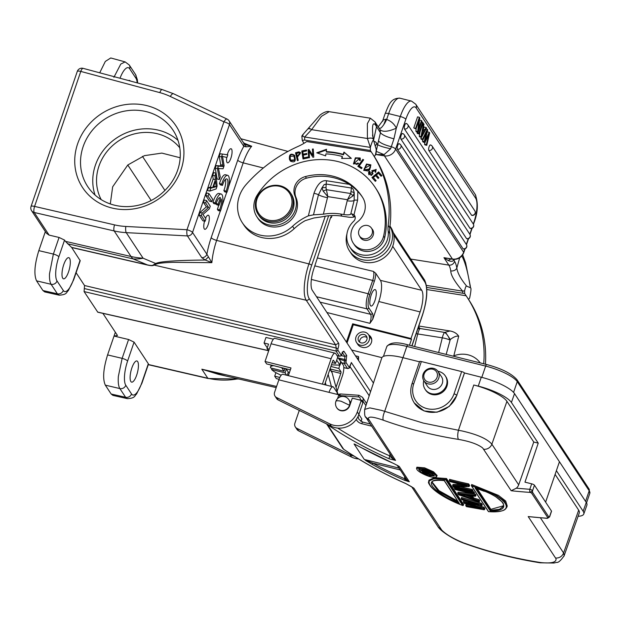 <?xml version="1.0" encoding="UTF-8"?>
<svg xmlns="http://www.w3.org/2000/svg" width="621" height="621" viewBox="0 0 621 621"><rect width="100%" height="100%" fill="white"/><g stroke="black" fill="none" stroke-linecap="round" stroke-linejoin="round"><path stroke-width="0.93" d="M356.617 342.613A7.149 6.552 146.6 0 1 356.959 335.13A7.149 6.552 146.6 0 1 364.24 332.025A7.149 6.552 146.6 0 1 368.548 334.742A7.149 6.552 146.6 0 1 368.206 342.218A7.149 6.552 146.6 0 1 360.933 345.33A7.149 6.552 146.6 0 1 356.617 342.613L357.843 344.476A7.149 6.552 -33.4 0 0 361.686 347.108A7.149 6.552 -33.4 0 0 362.563 347.387A7.149 6.552 -33.4 0 0 370.232 344.639A7.149 6.552 -33.4 0 0 370.768 336.916A7.149 6.552 -33.4 0 0 368.719 334.991M371.102 338.616A7.149 6.552 146.6 0 1 371.622 338.95M347.046 343.017L353.295 324.752L411.513 339.283L411.009 338.515L420.114 311.928A17.349 5.294 104 0 0 421.729 290.286L392.713 246.273M409.472 345.253L411.513 339.283M346.417 342.07L352.674 323.805L353.295 324.752M381.907 357.649L351.665 350.027M350.865 363.735L349.274 367.438L345.944 362.392L346.704 355.476L344.042 351.432C343.452 350.842 342.761 351.595 341.977 353.683L341.899 353.9M328.625 215.766L311.672 265.276A26.695 8.143 -76 0 0 309.18 298.577A2.422 2.22 146.6 0 1 306.223 300.238L335.619 344.826L84.534 285.528L84.309 288.548L336.279 348.063L335.619 344.826L338.577 343.165C339.043 343.925 338.825 345.827 337.925 348.87L336.279 348.063L336.054 351.082L84.083 291.575L97.792 312.208M341.977 353.683L341.154 355.127L337.832 350.081L337.925 348.87M373.431 383.048L312.27 290.271A17.349 5.294 104 0 1 313.884 268.629L330.83 216.9L331.335 217.668L332.064 215.541M341.674 354.568L341.705 354.7C341.876 355.422 341.162 355.942 339.555 356.268L339.384 356.128A1.452 1.335 -33.4 0 0 341.154 355.127M346.704 355.476L344.927 356.462L344.678 359.481L346.332 360.289M345.944 362.392A1.452 1.335 146.6 0 1 344.174 363.394L344.678 359.481L338.166 357.975M269.266 349.103L267.022 348.544L268.536 344.112L264.057 342.994L265.951 337.467L273.403 339.182M335.13 353.178A8.725 2.663 -76 0 0 331.102 358.736L271.09 343.762A8.725 2.663 104 0 1 274.505 338.266L335.13 353.178A8.725 2.663 -76 0 1 335.751 353.667L337.824 356.819L335.55 363.464L333.469 360.312A1.452 0.442 104 0 0 333.368 360.234A1.452 0.442 104 0 0 332.701 361.158L324.636 384.702M328.152 374.432L331.373 386.378M326.033 385.051L325.365 382.567M271.09 343.762L265.027 361.484L266.619 363.906L290.364 369.837M337.102 391.284L342.381 375.852A8.725 2.663 -76 0 0 343.196 364.969L337.677 357.238M275.918 372.654L274.707 376.179L276.306 378.6L279.046 379.284M337.909 394.273L332.088 372.693A7.273 6.668 -33.4 0 0 331.28 370.908L330.015 368.99M264.057 342.994L267.255 347.845M267.022 348.544L268.621 350.974M281.189 375.224A17.202 4.425 18.9 0 1 271.587 369.503L285.086 372.872L286.63 375.216M272.014 368.261L271.587 369.503M284.892 368.719L284.022 371.257L270.523 367.888A17.202 4.425 18.9 0 1 270.515 367.05A17.202 4.425 18.9 0 1 273.729 365.684M331.435 364.853L339.982 365.156L336.683 360.157M330.877 366.475L338.849 368.463L340.618 361.694M336.031 387.318L340.789 373.431A1.452 0.442 104 0 0 340.921 371.614L338.849 368.463M341.123 361.818L339.982 365.156M331.102 358.736L322.4 384.143M336.9 394.327L337.382 392.93L333.656 387.287A8.725 2.663 -76 0 0 333.035 386.798L282.881 374.277A8.725 2.663 104 0 0 278.852 379.835L274.575 392.325A4.844 4.448 146.6 0 0 275.002 396.113A4.844 4.448 146.6 0 0 276.64 397.549L278.231 399.971L331.327 426.278A19.383 17.776 -33.4 0 0 334.921 427.597A19.383 17.776 -33.4 0 0 358.899 414.339L362.843 402.819L361.251 400.398L357.308 411.917A19.383 17.776 146.6 0 1 333.322 425.175A19.383 17.776 146.6 0 1 329.735 423.856L276.64 397.549M288.369 375.651L291.001 367.966L265.027 361.484M337.537 398.666L338.856 394.809L329.006 392.356A8.725 2.663 -76 0 1 333.035 386.798M275.002 396.113L276.601 398.535A4.844 4.448 -33.4 0 0 278.231 399.971M361.251 400.398L352.293 398.162L349.763 405.567A7.273 6.668 -33.4 0 1 349.716 405.699A7.273 6.668 -33.4 0 1 343.762 410.753A7.273 6.668 -33.4 0 1 336.924 408.02L336.714 407.702A7.273 6.668 146.6 0 0 348.536 407.26A7.273 6.668 146.6 0 0 349.499 405.373A7.273 1.871 -161.1 0 0 349.328 405.148L341.185 401.275A7.273 1.871 -161.1 0 0 340.572 401.135L340.021 401.019A7.273 1.871 -161.1 0 0 335.907 401.345A7.273 7.273 0 0 0 336.714 407.702M390.035 453.959A9.695 8.888 -33.4 0 0 389.895 455.961A2.422 0.831 113.8 0 0 389.305 458.857L395.569 460.386C392.72 458.888 390.826 457.413 389.895 455.961A439.831 403.308 146.6 0 1 337.645 428.063M360.995 421.061L361.849 418.95L360.941 421.457M360.879 421.294L360.948 420.65M437.727 526.251C439.691 530.505 452.895 539.37 464.873 543.6L462.87 542.607C453.19 538.617 446.157 534.448 441.779 530.124L413.881 488.153L405.482 483.394L411.801 486.841M539.525 562.37A442.253 405.536 146.6 0 1 503.647 555.065A442.253 405.536 146.6 0 1 464.306 543.142M564.202 555.71L563.596 552.977C562.129 556.393 559.544 558.093 555.842 558.069L556.059 559.405C555.818 562.416 551.013 563.503 541.636 562.665L539.525 562.385L540.014 562.805M531.436 492.864A0.97 0.893 146.6 0 0 532.469 492.174L532.585 490.66L530 492.383L531.436 492.864L547.932 517.883L547.023 518.209A2.422 0.613 93.7 0 0 547.217 518.349A2.422 0.613 93.7 0 0 547.272 518.341M518.682 484.854L491.863 444.178C487.066 438.721 476.897 434.265 461.356 430.811L458.414 430.337C457.483 434.56 457.498 437.58 458.445 439.404L459.804 439.629C470.439 441.601 478.061 444.38 482.672 447.966L511.176 490.737L516.292 488.215A7.273 6.668 -33.4 0 0 518.682 484.854L533.757 442.028L538.236 443.146L511.417 402.462A28.993 7.452 18.9 0 0 478.255 386.122L473.776 385.004A28.993 7.452 -161.1 0 1 506.938 401.345L491.863 444.178A7.273 6.668 146.6 0 1 483.821 449.255M366.025 417.545L392.736 458.057A7.273 6.668 -33.4 0 0 395.569 460.386L368.315 418.686C368.261 416.373 372.6 416.652 381.325 419.509L383.297 420.192A442.253 405.536 -33.4 0 0 422.567 432.084A442.253 405.536 -33.4 0 0 458.282 439.365M436.687 476.625L437.099 475.507L433.567 471.828L424.562 467.83L416.893 467.202L416.505 468.444M446.53 478.527L434.327 477.673L429.018 480.134L428.684 481.112L434.203 478.628L446.196 479.497L463.274 505.409L463.608 504.438L446.53 478.527L445.831 479.94C416.093 473.792 428.599 492.523 462.668 505.486L445.831 479.94M506.891 507.054L507.241 506.037L505.688 501.046L498.422 495.379L471.696 484.512L471.37 485.482L496.986 495.775L504.64 501.294L506.845 507.171C505.284 509.197 505.463 512.17 488.502 511.665M483.301 508.63L484.031 509.732L466.518 506.643L466.037 505.913L481.228 508.669L464.384 503.398L463.646 502.288L478.605 504.679L461.985 499.773L461.512 499.043L480.701 504.679L481.43 505.789L465.75 503.289L483.301 508.63L483.705 508.25L484.574 509.569L484.908 508.591L484.046 507.272L476.649 505.121M477.402 507.543A459.105 387.76 133.7 0 1 465.734 505.362L466.037 505.913L466.068 504.384L469.352 505.036M474.871 503.654A471.424 384.189 130.9 0 1 463.344 501.737L463.646 502.288L463.677 500.759L467.124 501.372M461.512 499.043L461.512 497.468L481.438 503.32L482.307 504.632L481.966 505.618L481.096 504.299L481.438 503.32M475.352 494.099L475.018 495.077L475.67 496.07L476.004 495.084L475.352 494.099L458.034 492.197L457.7 493.183L457.995 493.711L474.677 495.535L475.143 496.249L470.679 495.83L472.969 499.3L478.302 501.038L478.768 501.752L458.57 494.502M479.047 499.695L478.713 500.681L479.365 501.659L479.699 500.681L479.047 499.695L473.722 497.964L472.441 496.024M473.117 493.175L473.598 493.905L474.149 493.765L473.598 493.905A443.704 406.864 -33.4 0 1 455.24 489.534L454.44 488.23A443.324 406.514 146.6 0 0 473.505 492.763L474.149 493.765L474.491 492.779L473.839 491.785L473.117 493.175A443.704 406.864 146.6 0 1 454.758 488.805L454.696 487.501M472.597 491.522A442.253 405.536 -33.4 0 0 473.839 491.785M456.272 486.794A443.316 406.514 146.6 0 0 471.983 490.458L472.628 491.452L472.969 490.474L472.317 489.48L471.595 490.869A443.704 406.864 146.6 0 1 454.153 486.74L468.909 486.585M461.193 484.403L452.934 484.458L452.872 485.948L467.023 485.707L466.084 485.226M468.622 483.883L469.6 485.366L469.266 486.352L468.288 484.869L459.687 482.928A443.324 406.514 -33.4 0 1 449.231 480.328L449.55 480.902L449.565 479.35A442.253 405.536 -33.4 0 0 468.622 483.883L467.9 485.265L468.754 486.553L455.34 486.553M460.487 486.779A442.253 405.536 -33.4 0 0 472.317 489.48M365.381 460.34L372.359 464.508A1.211 0.435 118.7 0 1 372.74 463.103L365.583 460.099M354.917 444.31L361.243 447.617A1.211 0.435 118.7 0 1 361.181 447.555L354.048 443.953L364.364 459.602M407.85 481.422L404.985 478.9L404.675 480.312A1.211 0.411 -66.5 0 0 404.698 480.351L409.348 481.756L399.233 466.425L393.52 463.406A1.211 0.411 -66.5 0 0 393.59 463.468L397.743 465.579M405.808 483.542L405.622 483.518C383.856 473.924 363.231 462.536 343.77 449.356L342.536 448.114A4.844 4.448 -33.4 0 0 343.669 449.255A2.422 0.9 124.1 0 0 343.77 449.356M412.375 487.268A7.273 6.668 146.6 0 0 413.881 488.153L412.818 487.555M437.704 526.266A7.273 6.668 -33.4 0 0 437.758 526.344A7.273 6.668 -33.4 0 0 440.592 528.673M556.385 470.671L583.15 511.269A28.993 7.452 18.9 0 1 583.787 513.986L586.899 505.152A29.078 7.475 -161.1 0 0 586.263 502.42L514.53 393.621A29.078 7.475 -161.1 0 0 481.275 377.226L464.43 372.957A2.422 0.621 -161.1 0 0 461.659 371.591L421.348 361.538A2.422 0.621 -161.1 0 0 419.594 361.562L412.002 383.716C409.79 390.601 410.528 396.99 414.215 402.866A24.235 22.224 146.6 0 0 437.013 411.971A24.235 22.224 146.6 0 0 456.839 395.119L464.477 373.042M419.501 361.818L402.905 357.673A29.078 7.475 -161.1 0 0 381.775 357.96L364.674 409.402L369.837 407.888L381.441 410.341L423.227 423.072L458.438 430.252L473.776 385.004M547.023 518.209L547.419 518.356A2.422 2.422 0 0 1 547.217 518.349L528.199 516.571A442.253 405.536 -33.4 0 0 547.023 518.209L549.608 516.493A2.422 0.621 18.9 0 1 549.663 516.719L551.533 511.254A2.422 0.621 -161.1 0 0 551.479 511.029L534.456 485.195A2.422 0.621 -161.1 0 0 531.685 483.829L524.962 482.152L538.236 443.146M511.176 490.737A442.253 405.536 146.6 0 0 530 492.383A2.422 0.613 -86.3 0 1 529.814 489.294L516.292 488.215M559.443 461.745L545.618 502.125M549.585 516.92L548.964 517.192A0.97 0.893 -33.4 0 1 547.932 517.883M414.238 402.897L424.058 410.947L437.037 412.212L449.278 406.421L456.94 395.267M425.09 389.266L425.626 390.073A12.117 11.108 -33.4 0 0 439.746 393.807A12.117 11.108 -33.4 0 0 447.43 380.82A12.117 11.108 -33.4 0 0 445.855 376.73L445.319 375.922A12.117 11.108 146.6 0 1 446.895 380.013A12.117 11.108 146.6 0 1 439.218 393A12.117 11.108 146.6 0 1 425.09 389.266A12.117 11.108 146.6 0 1 423.514 385.175A12.117 11.108 146.6 0 1 423.755 380.634M437.914 371.304A12.117 11.108 146.6 0 1 445.319 375.922M423.871 380.805L427.38 386.13A8.484 7.778 -33.4 0 0 437.269 388.746A8.484 7.778 -33.4 0 0 442.641 379.656A8.484 7.778 -33.4 0 0 441.539 376.8L438.03 371.467A8.484 7.778 146.6 0 1 439.132 374.331A8.484 7.778 146.6 0 1 433.753 383.421A8.484 7.778 146.6 0 1 423.871 380.805A8.484 7.778 146.6 0 1 422.769 377.948A8.484 7.778 146.6 0 1 428.141 368.858A8.484 7.778 146.6 0 1 438.03 371.467M437.409 374.152A7.025 6.443 146.6 0 1 431.642 382.109A7.025 6.443 146.6 0 1 423.848 377.149A7.025 6.443 146.6 0 1 429.616 369.2A7.025 6.443 146.6 0 1 437.409 374.152M533.757 442.028L506.938 401.345M383.297 420.192C382.575 418.407 383.025 415.496 384.647 411.482L402.905 357.673M364.597 409.798L364.674 409.41M368.866 419.858L365.684 416.963M555.104 474.405L578.671 510.152A28.993 7.452 -161.1 0 1 579.308 512.868L563.961 556.222M583.787 513.986A28.993 7.452 18.9 0 1 578.097 516.299M428.8 476.315C436.361 478.434 436.33 476.928 436.765 476.447L436.516 475.453C434.475 473.101 430.376 470.889 424.228 468.808L416.536 468.226M424.228 468.808L424.166 469.29A10.518 2.531 21.9 0 1 436.012 475.733A10.518 2.531 21.9 0 1 428.777 476.291A10.518 2.445 23.2 0 1 417.017 469.623A10.518 2.445 23.2 0 1 424.166 469.29M424.632 469.973L418.663 469.499L421.38 472.395L428.358 475.624L434.382 475.958L431.642 473.093L424.632 469.973M433.225 475.181L434.126 475.112M422.039 471.192L419.408 469.057M430.05 473.241A442.253 405.536 -33.4 0 0 433.101 474.188L432.495 475.74L433.07 475.624L432.767 475.166L430.462 474.452A443.324 406.514 -33.4 0 1 430.252 474.39A443.316 406.507 -33.4 0 1 428.273 473.761L427.419 472.441L426.86 472.597L427.419 472.441M422.109 469.29L421.775 470.276L423.157 472.752A443.704 406.864 -33.4 0 0 432.495 475.74L433.07 475.624L433.101 474.188M427.232 470.92L426.386 470.431M428.552 472.954L427.869 474.126L426.86 472.597L430.951 473.396L431.502 473.233L431.145 472.697L430.951 473.396L431.564 473.047M422.482 469.367L421.993 470.765L430.772 473.132M422.327 471.052L423.39 472.666A443.704 406.864 146.6 0 0 427.287 473.939L425.781 471.968L422.327 471.052L422.847 470.819M427.062 473.738L426.076 472.239M423.142 469.538L422.909 470.221L422.21 470.175L422.373 470.679M423.724 469.693L423.002 470.726M424.578 469.957L423.499 470.834M425.292 470.19L424.236 471.075M426.34 470.571L426.053 471.393L425.051 470.897L424.811 471.316M427.015 470.881L426.681 471.851L426.053 471.393L425.688 471.758M430.858 472.643A508.087 379.61 126.3 0 1 428.707 472.239A508.087 379.61 126.3 0 1 426.681 471.851L426.472 472.309M426.223 472.325L426.022 471.913M426.992 473.357L425.556 472.884A443.316 406.514 -33.4 0 1 424.803 472.635A443.316 406.514 -33.4 0 1 423.801 472.309L424.135 471.331A442.253 405.536 -33.4 0 0 425.331 471.727M423.39 472.666L423.801 472.309L422.885 470.889L424.29 471.269M422.396 470.858L422.901 470.664L422.396 470.858M422.808 470.842L423.219 470.656M425.129 471.308L424.446 471.013M463.274 505.409L462.668 505.486L463.274 505.409M444.294 480.592C421.248 476.944 430.609 491.49 459.408 503.515L444.201 480.359M432.045 481.989L439.008 490.675L457.786 501.209M458.81 502.769L438.403 491.428L431.859 482.354C432.395 482.618 430.105 479.404 444.225 480.607L459.129 503.251M471.743 486.103L488.587 511.65C519.816 513.971 506.938 495.449 471.743 486.103M490.179 510.835C514.537 511.572 504.066 496.49 475.065 487.912L475.663 487.85L475.065 487.912L490.179 510.835L490.505 510.353L499.494 509.329L503.615 506.154M475.903 488.207L490.505 510.353L490.838 509.36L503.716 505.719M490.838 509.36L477.184 488.642M469.297 503.934A468.545 451.056 -179.9 0 0 483.705 508.25L484.046 507.272M465.75 503.289L466.627 503.452M466.518 506.643L484.139 509.771M481.228 508.669L480.398 508.428M461.45 499.012L461.155 498.547M480.701 504.679L481.096 504.299A459.788 440.522 171.8 0 1 461.178 498.446M481.43 505.789L481.966 505.618L481.43 505.789M474.677 495.535L475.018 495.077A509.049 379.827 126.2 0 1 457.7 493.183L458.74 494.852M459.75 494.246L469.693 495.434L472.022 499.028L458.608 494.339L469.748 495.705M475.67 496.07L475.143 496.249L475.67 496.07M471.215 495.651L470.679 495.83L471.215 495.651M471.393 495.923L473.381 498.942L473.722 497.964M472.969 499.3L473.381 498.942A506.325 488.913 -152.4 0 0 475.88 499.765A506.325 488.913 -152.4 0 0 478.713 500.673L478.302 501.038M478.977 501.83L479.365 501.659M470.524 496.94L465.641 495.255M471.448 498.329A506.402 488.991 -152.4 0 1 460.922 494.673M471.595 490.869L472.076 491.599L472.628 491.452L472.076 491.599A443.704 406.864 -33.4 0 1 453.718 487.229L452.593 485.436A664.757 380.727 119.6 0 0 464.966 485.265M449.992 481.64L467.023 485.707A443.704 406.864 -33.4 0 1 450.031 481.632L449.55 480.902A443.704 406.864 146.6 0 0 467.9 485.265M468.754 486.553L469.266 486.352L468.754 486.553M364.162 459.299L364.605 459.618M354.249 444.263L355.204 444.357L354.397 444.124M354.738 444.201L355.204 444.357L354.738 444.201M393.683 463.476A1.211 0.411 -66.5 0 1 393.59 463.468L361.243 447.617A1.211 0.435 118.7 0 0 361.329 447.632M398.108 465.812A7.273 6.668 146.6 0 0 399.233 466.425L398.488 466.029M397.207 465.308L406.522 479.435A7.273 6.668 -33.4 0 0 409.348 481.756L407.531 480.91M354.094 456.109A19.383 17.776 146.6 0 1 353.652 456.008A19.383 17.776 146.6 0 1 350.058 454.688L296.962 428.381A4.844 4.448 146.6 0 1 295.332 426.945A4.844 4.448 146.6 0 1 294.905 423.157L299.175 410.667A1.452 0.442 -76 0 0 299.268 410.388M295.332 426.945L296.931 429.367A4.844 4.448 -33.4 0 0 298.561 430.803L351.657 457.11A19.383 17.776 -33.4 0 0 355.251 458.43A19.383 17.776 -33.4 0 0 358.651 458.95M279.815 377.452L274.707 376.179M338.856 394.809L340.23 396.889M332.196 362.625L335.55 363.464M288.214 371.948L287.438 375.418M285.086 372.872L286.366 369.138M284.022 371.257L281.849 367.958L286.328 369.076L288.501 372.375L289.409 372.608M349.274 367.438A1.452 1.335 -33.4 0 1 347.496 368.439L343.801 367.702M73.62 279.202A4.844 1.25 18.9 0 1 73.728 279.66L80.21 260.742L71.648 247.453L65.384 241.336L131.023 256.496A72.696 66.664 -33.4 0 0 143.078 258.189A72.696 44.968 112.8 0 1 138.017 258.91A72.696 44.968 112.8 0 1 133.034 258.872L147.278 264.864L71.578 247.383M244.946 144.15L246.079 146.835L251.707 146.253A30.856 9.416 104 0 0 243.191 162.857L216.644 240.397L308.94 263.917A29.117 8.88 -76 0 0 306.223 300.238L153.348 264.911C152.704 265.679 150.678 265.664 147.278 264.864A4.844 1.459 103 0 1 147.41 265.02C151.043 265.85 153.201 265.866 153.876 265.066L156.748 263.956C159.046 263.149 164.48 262.605 173.049 262.326L211.854 262.66L206.878 254.23A4.844 4.448 -33.4 0 1 201.763 257.676L187.418 235.918A4.844 1.211 -86.9 0 1 186.991 229.739A4.844 1.25 18.9 0 1 192.533 232.471L206.878 254.23A35.7 10.891 104 0 1 211.179 237.688L220.292 211.07M84.534 285.528L76.104 272.735M84.309 288.548L84.083 291.575M102.884 313.357L117.478 335.487L114.031 336.062L107.58 354.917C103.28 368.858 102.527 378.934 105.314 385.144L111.167 394.024L112.937 395.391L127.421 398.659M246.405 144.91L251.707 146.253L243.975 143.148M153.348 264.911L155.793 263.545C159.069 261.519 175.564 260.346 205.272 260.02L201.763 257.676M46.459 233.248L49.036 235.087L59.065 237.455L64.561 240.086L65.384 241.336M69.56 258.274A10.906 3.33 104 0 0 68.791 257.661A10.906 3.33 104 0 0 63.311 265.998A10.906 3.33 104 0 0 62.737 278.208A10.906 3.33 104 0 0 63.505 278.821A10.906 3.33 104 0 0 68.985 270.477A10.906 3.33 104 0 0 69.56 258.274M59.065 237.455L53.375 254.074L49.509 273.783C49.315 278.767 49.851 282.268 51.116 284.294A4.844 4.448 -33.4 0 0 57.031 280.964L63.303 290.481A4.844 4.448 -33.4 0 1 57.38 293.803L59.166 295.177C67.627 294.665 66.183 292.087 68.294 290.659L73.728 279.66M99.709 72.804L105.322 61.432L110.748 57.963L125.131 61.898L120.847 64.025A24.235 7.11 -74.7 0 0 120.746 64.134L113.891 77.322M45.349 231.571L38.82 250.636C34.528 264.577 33.775 274.645 36.561 280.855L42.95 290.55L44.712 291.917L59.197 295.185M130.224 80.994A10.906 3.33 104 0 0 129.471 80.419A10.906 3.33 104 0 0 128.578 80.551M246.079 146.835L243.82 146.331A4.844 4.448 -33.4 0 0 243.409 142.566L229.048 120.784A4.844 4.448 146.6 0 1 229.421 121.499A4.844 4.448 146.6 0 1 229.475 124.573A4.844 1.25 -161.1 0 0 223.933 121.84A4.844 1.692 -64.7 0 1 227.069 119.077L173.445 93.709A4.844 1.692 115.3 0 0 170.309 96.472L223.933 121.84L186.991 229.739L125.807 226.455A67.852 62.216 146.6 0 1 114.551 224.88L34.574 206.413A4.844 1.459 103 0 0 34.194 212.475L49.113 235.103M159.83 92.63A4.844 1.498 -75 0 1 162.151 89.564L83.113 68.349A4.844 1.498 105 0 0 80.792 71.415L159.83 92.63A67.852 62.216 146.6 0 1 170.309 96.472M181.053 169.704A55.975 51.333 146.6 0 1 111.811 207.973A55.975 51.333 146.6 0 1 77.609 143.886A55.975 51.333 146.6 0 1 146.851 105.617A55.975 51.333 146.6 0 1 181.053 169.704M226.719 157.408A7.273 2.22 104 0 0 227.022 162.43A7.273 2.22 104 0 0 227.542 162.834A7.273 2.22 104 0 0 231.191 157.276A7.273 2.22 104 0 0 231.579 149.133A7.273 2.22 104 0 0 231.059 148.73A7.273 2.22 104 0 0 227.286 154.722M204.534 221.185A7.273 2.22 104 0 0 204.27 228.893A7.273 2.22 104 0 0 204.783 229.304A7.273 2.22 104 0 0 208.439 223.739A7.273 2.22 104 0 0 208.819 215.603A7.273 2.22 104 0 0 208.307 215.192A7.273 2.22 104 0 0 205.535 218.32M204.278 199.985L203.447 202.415L206.374 206.863L199.993 212.498L199.1 215.107L202.826 220.758L205.07 221.317L205.9 218.879L202.974 214.439L209.355 208.803L210.247 206.195L206.521 200.544L204.278 199.985M208.912 193.55L206.677 192.991L205.807 195.537L209.525 201.188L211.769 201.747L212.638 199.201L208.912 193.55L208.043 196.096L211.769 201.747M213.663 172.591L212.739 175.285L213.143 179.096L210.395 187.115L208.509 187.643L207.515 190.531L209.758 191.089L216.162 188.908L217.102 186.168L215.898 173.15L213.663 172.591M220.121 153.729L227.829 154.854L220.121 153.729L219.236 156.321L220.672 164.697A33.099 10.099 104 0 0 220.913 165.916A4989.386 1521.939 104 0 0 216.054 165.605L215.215 168.05L217.14 178.964L219.376 179.523L220.253 176.969A1619.638 494.044 104 0 1 218.887 170.333M218.623 205.233A8.461 2.585 -76 0 1 217.381 209.277L218.181 210.542L220.416 211.101A12.117 3.695 -76 0 0 222.046 194.738A12.117 3.695 -76 0 0 221.161 194.016A12.117 3.695 -76 0 0 215.208 202.85L212.964 202.291L213.756 203.548L215.999 204.107A8.461 2.585 104 0 1 220.261 197.587A8.461 2.585 104 0 1 220.424 197.649L220.082 197.563M221.161 194.016L218.926 193.457A12.117 3.695 104 0 0 213.803 199.884A12.117 3.695 104 0 0 212.964 202.291M216.108 203.735L216.76 204.767L218.996 205.326L221.216 198.914A8.461 2.585 104 0 1 219.617 209.836L217.381 209.277M219.454 183.583L220.245 184.833L222.481 185.392L221.689 184.142L219.454 183.583A12.117 3.695 104 0 1 220.284 181.169A12.117 3.695 104 0 1 225.407 174.742L227.643 175.301A12.117 3.695 -76 0 1 228.536 176.022A12.117 3.695 -76 0 1 226.898 192.386L224.662 191.827L223.863 190.562A8.461 2.585 -76 0 0 224.67 188.225A8.461 2.585 -76 0 0 225.407 179.461M211.179 237.688A4.844 1.25 -161.1 0 0 216.644 240.397A30.856 9.416 104 0 0 211.854 262.66L205.272 260.02L208.369 256.985M228.512 187.053L237.727 160.148A35.7 10.891 104 0 1 243.82 146.331L229.475 124.573L192.533 232.471A4.844 4.448 146.6 0 1 190.546 235.041A4.844 4.448 146.6 0 1 187.418 235.918L126.234 232.634A72.696 66.664 146.6 0 1 114.171 230.942L34.194 212.475A4.844 4.448 146.6 0 1 34.116 212.46A4.844 4.448 146.6 0 1 31.586 210.69L46.497 233.31M199.1 215.107L201.344 215.658L205.07 221.317M199.993 212.498L202.236 213.057L201.344 215.658M202.236 213.057L208.609 207.422L206.374 206.863M203.447 202.415L205.683 202.974L208.609 207.422M206.521 200.544L205.683 202.974M205.807 195.537L208.043 196.096M208.509 187.643L210.744 188.202L209.758 191.089M210.744 188.202L212.638 187.674L210.395 187.115M213.143 179.096L215.378 179.655L212.638 187.674M212.739 175.285L214.975 175.844L215.378 179.655M215.898 173.15L214.975 175.844M216.131 186.704L215.526 181.022L213.314 187.488L216.131 186.704L213.764 186.184M222.473 156.422L223.343 156.632A52.723 16.084 -76 0 0 223.49 156.671L226.937 157.455L227.829 154.854M223.343 156.632A52.723 16.084 -76 0 1 222.458 156.321A151.625 46.249 -76 0 1 222.838 158.239M222.846 158.231L224.111 165.698L223.063 168.765L220.238 168.648A39.03 11.908 -76 0 1 219.376 168.539A39.03 11.908 -76 0 1 218.406 168.144A70.926 21.634 -76 0 1 218.887 170.325M215.215 168.05L217.459 168.609L219.376 179.523M216.054 165.605L218.297 166.164L217.459 168.609M218.297 166.164A4989.386 1521.939 -76 0 1 223.156 166.475A33.099 10.099 -76 0 1 222.916 165.256L221.472 156.88L219.236 156.321M220.913 165.916L223.156 166.475M222.357 154.287L221.472 156.88M216.162 203.564L218.204 204.068L218.996 205.326M220.424 197.649L218.204 204.068M215.208 202.85L215.999 204.107M219.617 209.836L220.416 211.101M221.689 184.142A12.117 3.695 -76 0 1 227.643 175.301M226.898 192.386L226.098 191.121L223.863 190.562M226.098 191.121A8.461 2.585 104 0 0 227.364 179.376A8.461 2.585 104 0 0 226.743 178.879A8.461 2.585 104 0 0 222.481 185.392M177.645 170.201A51.132 46.886 146.6 0 1 135.805 205.768A51.132 46.886 146.6 0 1 87.708 186.556A51.132 46.886 146.6 0 1 83.152 146.618A51.132 46.886 146.6 0 1 124.992 111.05A51.132 46.886 146.6 0 1 173.088 130.263A51.132 46.886 146.6 0 1 177.645 170.201M177.986 140.346A51.132 46.886 -33.4 0 0 95.393 165.186A51.132 46.886 -33.4 0 0 95.044 195.033M179.779 147.806A47.25 43.33 -33.4 0 0 135.58 133.624A47.25 43.33 -33.4 0 0 98.972 166.079A47.25 43.33 -33.4 0 0 101.192 199.62M180.168 157.765L161.856 153.1L144.406 155.654L127.779 165L112.657 186.828L110.297 203.936M331.335 217.668L330.628 217.497M326.918 312.503L369.906 323.339L372.74 319.287L378.826 301.519A16.961 5.178 -76 0 0 380.409 280.358L375.767 273.325L373.384 271.4L317.533 257.987M358.565 360.498L358.527 356.57L355.468 355.802M352.674 323.805L411.009 338.515M276.19 387.597L218.103 374.23L201.833 369.2L225.803 376M148.155 364.465L148.326 363.743L134.074 342.132L128.586 339.501L114.031 336.062L115.335 332.251M128.586 339.501L122.135 358.356L118.363 376.388A24.235 6.893 -76.7 0 0 118.347 376.52A24.235 6.893 103.3 0 0 118.316 377.009L118.238 378.624C118.114 383.328 118.658 386.642 119.869 388.575A4.844 4.448 -33.4 0 0 125.784 385.245A19.383 5.915 -76 0 1 127.592 361.065L134.074 342.132M105.314 385.144L119.869 388.575L125.605 397.277L127.383 398.651C135.557 398.255 134.493 395.577 136.511 394.133L141.953 383.134A4.844 1.25 -161.1 0 0 141.844 382.683A19.383 5.915 -76 0 1 131.52 393.947A4.844 4.448 -33.4 0 1 125.605 397.277L111.167 394.024M137.676 361.585A10.906 3.33 104 0 0 136.899 360.972A10.906 3.33 104 0 0 131.427 369.316A10.906 3.33 104 0 0 130.852 381.527A10.906 3.33 104 0 0 131.621 382.132A10.906 3.33 104 0 0 137.101 373.795A10.906 3.33 104 0 0 137.676 361.585M426.829 289.533L466.123 295.751A56.767 52.055 -33.4 0 0 466.596 296.481A56.767 52.055 -33.4 0 0 466.744 296.698A121.165 111.105 146.6 0 1 467.046 297.156A121.165 111.105 146.6 0 1 483.728 363.782M446.173 354.412L450.279 339.516C453.796 336.807 456.606 335.713 458.694 336.217C456.924 333.469 454.044 331.723 450.046 330.962L418.779 326.017M426.705 287.438L464.671 293.547L467.722 298.173A56.767 52.055 146.6 0 0 467.947 298.522M464.671 293.547L464.593 290.814C465.44 287.197 466.138 285.637 466.682 286.134L470.555 287.81C471.323 287.911 471.028 291.311 469.662 298.018L468.568 299.462L467.722 298.173M470.555 287.81L470.089 285.986L470.555 287.81M485.467 364.216A121.165 111.105 -33.4 0 0 468.638 299.578L467.046 297.156M418.546 326.7L419.649 328.035L417.964 328.4M417.762 328.998L419.951 328.517L419.649 328.035M450.046 330.962L444.504 332.398A9.695 5.426 -109.3 0 1 449.759 339.959A9.695 2.74 -166 0 0 442.292 337.832A9.695 2.725 -81 0 1 444.504 332.398L419.951 328.517A9.695 2.725 99 0 0 417.747 333.951L414.618 346.541M461.83 255.992L461.923 256.1C465.16 262.109 467.885 272.076 470.089 285.986M459.68 257.839L456.815 268.086A33.922 9.548 99 0 0 454.556 261.325L453.819 259.415M466.682 286.134C460.883 279.178 457.592 273.162 456.815 268.086A4.844 3.579 -9.7 0 1 450.776 270.903A29.078 8.182 99 0 0 448.836 265.113L443.945 257.684L448.16 260.494L450.939 259.011M464.593 290.814L462.629 291.14C454.688 281.732 450.737 274.987 450.776 270.903M462.792 293.151L462.629 291.14L426.448 285.412M375.131 145.912A4.844 4.448 146.6 0 0 376.753 143.327L377.646 144.685C379.734 146.005 384.057 147.371 390.632 148.776L393.947 138.793L396.307 128.198A19.383 17.776 -33.4 0 0 386.658 119.457A14.539 4.774 -70.4 0 1 383.832 124.557L385.858 119.271C383.436 119.721 382.42 120.365 382.815 121.211M383.832 124.557L383.429 125.147C381.659 127.515 380.626 128.493 380.355 128.081L379.726 128.322M448.16 260.494C451.203 261.751 453.035 261.581 453.656 259.966L453.485 259.392M376.217 151.369L378.484 140.905C380.448 143.094 384.764 145.042 391.432 146.75A4.844 1.25 18.9 0 1 395.631 149.087L463.639 252.242A4.844 1.25 18.9 0 1 463.747 252.693C461.667 257.513 458.026 259.718 452.802 259.306L443.945 257.684L452.437 259.027L384.43 155.879L375.938 154.536L384.065 154.621L376.217 151.369L375.938 154.536L375.604 154.039M390.632 148.776L384.065 154.621A4.844 1.366 -81 0 0 384.43 155.879A9.695 8.888 146.6 0 0 395.631 149.087L405.839 119.255A4.844 1.25 -161.1 0 0 400.297 116.523L396.307 128.198C388.241 131.714 382.831 132.219 380.06 129.711A4.844 4.448 -33.4 0 0 379.757 129.168L375.953 123.393L376.497 126.785L373.524 140.346M393.947 138.793C387.007 137.078 382.505 135.067 380.44 132.77L378.484 140.905M303.933 143.35L302.256 140.408L304.655 140.067L370.333 150.468L371.187 151.757A56.767 52.055 -33.4 0 0 371.661 152.494A56.767 52.055 -33.4 0 0 371.8 152.704A121.165 111.105 146.6 0 1 372.111 153.17A121.165 111.105 146.6 0 1 388.195 225.384A24.235 22.224 -33.4 0 0 388.179 231.121A21.324 19.554 146.6 0 1 387.745 238.363A21.324 19.554 146.6 0 1 370.69 254.726A21.324 19.554 146.6 0 1 349.732 246.902A21.324 19.554 146.6 0 1 346.891 239.217A21.324 19.554 146.6 0 1 347.325 231.959A21.324 19.554 146.6 0 1 353.667 221.286A4.844 4.448 -33.4 0 0 354.568 215.456A4.844 4.448 -33.4 0 0 353.986 214.757L351.82 213.88A4.844 1.374 14 0 0 350.725 214.191A9.695 2.74 -166 0 1 343.832 214.548L340.65 214.043A52.948 48.554 -33.4 0 0 323.37 214.191L327.484 197.649A9.695 2.74 -166 0 1 318.464 194.777A4.844 1.374 -166 0 0 313.954 193.341C317.347 184.142 321.577 179.95 326.63 180.758A4.844 1.366 99 0 0 326.157 184.033C323.091 185.609 325.753 182.326 322.004 187.775L318.464 194.777L313.473 214.843L308.358 215.844A52.948 48.554 -33.4 0 0 292.584 226.261A33.922 31.112 146.6 0 1 242.33 222.737A33.922 31.112 146.6 0 1 238.503 198.976A33.922 31.112 146.6 0 1 246.335 184.305A142.054 130.255 146.6 0 1 298.165 146.377A48.64 44.603 -33.4 0 0 306.696 141.549L371.187 151.757L374.222 156.383L375.255 155.312C376.179 151.811 376.427 149.576 376 148.598L373.213 139.05C371.785 126.141 372.553 121.468 375.495 125.023L380.44 132.77L380.06 129.711M473.458 224.313L473.955 222.861A4.844 1.25 -161.1 0 0 473.854 222.403A19.383 5.915 -76 0 0 475.663 198.223A4.844 4.448 -33.4 0 0 475.228 194.443L415.736 104.204L411.49 101.083A24.235 7.39 -76 0 0 407.694 102.729A24.235 7.39 -76 0 0 406.755 103.761A24.235 7.39 -76 0 0 400.297 116.523L388.653 113.62A4.844 1.25 -161.1 0 0 385.136 113.659C388.668 105.679 390.229 98.087 399.846 98.18A24.235 7.39 104 0 0 388.653 113.62L386.658 119.457L385.858 119.271M421.612 122.034L422.66 122.298L418.865 133.375L417.071 132.925L417.374 132.056M417.071 132.925L417.506 133.577L419.291 134.02L423.087 122.942L422.66 122.298M429.251 132.296L429.685 132.956L426.751 145.33L426.317 144.67L428.948 134.19L424.927 142.566L424.228 141.51L426.65 131.869L423.033 139.694L422.606 139.042L427.279 129.308L427.69 129.929L425.137 140.851L429.251 132.296L427.458 131.846L427.038 132.715M421.418 137.334L420.813 138.592L421.24 139.244L423.033 139.694M422.769 139.624L422.435 141.06L423.134 142.116L424.927 142.566M424.943 142.535L424.523 144.219L424.958 144.887L426.751 145.33M419.493 120.73L419.711 120.094L421.504 120.536L418.523 129.246L419.804 117.967L419.369 117.307L415.573 128.384L413.788 127.934L417.576 116.857L419.369 117.307M413.788 127.934L415.985 129.005L418.965 120.303L417.677 131.574L418.119 132.242L421.915 121.157L421.504 120.536M416.202 128.368L415.891 131.124L416.326 131.792L418.119 132.242M428.816 150.398A2.911 2.67 146.6 0 0 432.154 146.137A2.911 2.67 146.6 0 0 430.632 145.081A2.911 0.885 104 0 0 430.431 144.918A2.911 0.885 104 0 0 428.971 147.138A2.911 0.885 104 0 0 428.816 150.398L471.533 215.192A2.911 0.885 104 0 0 471.743 215.355A2.911 2.911 0 0 0 474.871 210.93A2.911 2.67 -33.4 0 1 471.533 215.192M404.45 128.927A2.911 2.67 146.6 0 0 407.787 124.666A2.911 2.67 146.6 0 0 406.274 123.61A2.911 0.885 104 0 0 406.064 123.447A2.911 0.885 104 0 0 404.605 125.667A2.911 0.885 104 0 0 404.45 128.927L469.934 228.249A2.911 0.885 104 0 0 470.136 228.412A2.911 2.911 0 0 0 473.272 223.987A2.911 2.67 -33.4 0 1 469.934 228.249M400.871 138.98A2.911 2.67 146.6 0 0 404.209 134.718A2.911 2.67 146.6 0 0 402.687 133.662A2.911 0.885 104 0 0 402.486 133.499A2.911 0.885 104 0 0 401.026 135.72A2.911 0.885 104 0 0 400.871 138.98L466.534 238.58A2.911 0.885 104 0 0 466.744 238.743A2.911 2.911 0 0 0 469.872 234.319A2.911 2.67 -33.4 0 1 466.534 238.58M397.378 149.164A2.911 2.67 146.6 0 0 400.716 144.91A2.911 2.67 146.6 0 0 399.202 143.847A2.911 0.885 104 0 0 398.993 143.684A2.911 0.885 104 0 0 397.533 145.912A2.911 0.885 104 0 0 397.378 149.164L463.049 248.765A2.911 0.885 104 0 0 463.25 248.928A2.911 2.911 0 0 0 466.387 244.511A2.911 2.67 -33.4 0 1 463.049 248.765M420.083 131.706L419.237 136.201L419.695 136.899L421.488 137.35L426.518 128.151L426.068 127.46L424.275 127.018L423.444 128.578M418.865 133.375L419.291 134.02M426.317 144.67L424.523 144.219M424.228 141.51L422.435 141.06M422.606 139.042L420.813 138.592M426.053 128.997L427.279 129.308M415.891 131.124L417.677 131.574M415.573 128.384L415.985 129.005M426.068 127.46L424.562 130.278L423.212 128.236L423.988 124.309L423.499 123.571L421.03 136.651L421.488 137.35M419.237 136.201L421.03 136.651M422.924 123.424L423.499 123.571M422.567 133.996L424.034 131.287L422.94 129.626L421.667 135.852L422.567 133.996L422.086 133.88M422.676 130.946L424.034 131.287M372.515 134.943L373.64 140.812C373.26 139.174 372.165 141.371 370.364 147.402L367.415 138.499C370.582 137.777 372.515 137.963 373.213 139.05M370.333 150.468L370.364 147.402L304.678 137.008L301.837 135.945L303.079 135.099M242.33 222.737L243.929 225.159A33.922 31.112 -33.4 0 0 294.16 228.707A52.948 48.554 146.6 0 1 305.19 220.657L313.853 218.002L322.144 216.799A52.948 48.554 146.6 0 1 342.031 216.147L347.605 217.024A9.695 2.74 14 0 0 353.691 217.047A9.695 2.74 -166 0 1 355.119 216.799A4.844 4.448 146.6 0 0 353.24 216.038L351.82 213.88M349.732 246.902L351.323 249.324A21.324 19.554 -33.4 0 0 382.994 251.458A21.324 19.554 -33.4 0 0 389.344 240.777A21.324 19.554 -33.4 0 0 389.778 233.519A24.235 22.224 146.6 0 1 389.786 227.798A121.165 111.105 -33.4 0 0 373.702 155.584L372.111 153.17M302.256 140.408L301.837 135.945M256.915 216.845A21.813 19.996 146.6 0 1 257.195 195.18A71.244 65.329 146.6 0 1 332.251 160.412A71.244 65.329 146.6 0 1 375.247 187.511A71.244 65.329 146.6 0 1 383.607 236.081A16.961 15.556 146.6 0 1 363.533 249.65A16.961 15.556 146.6 0 1 353.295 243.191A16.961 15.556 146.6 0 1 357.611 221.798A19.383 17.776 -33.4 0 0 362.897 197.897A55.246 50.666 -33.4 0 0 361.896 196.314A55.246 50.666 -33.4 0 0 328.548 175.293A55.246 50.666 -33.4 0 0 305.377 176.574A14.539 13.336 -33.4 0 0 294.921 195.801A21.813 19.996 146.6 0 1 291.164 217.086A21.813 19.996 146.6 0 1 270.081 225.144A21.813 19.996 146.6 0 1 256.915 216.845L257.979 218.46A21.813 19.996 -33.4 0 0 271.144 226.758A21.813 19.996 -33.4 0 0 297.335 207.08A21.813 19.996 -33.4 0 0 295.984 197.416A14.539 13.336 146.6 0 1 306.448 178.188A55.246 50.666 146.6 0 1 329.611 176.907A55.246 50.666 146.6 0 1 349.196 184.328A55.246 50.666 146.6 0 1 357.836 191.478A55.246 50.666 146.6 0 1 362.416 197.129M351.633 186.013A4.844 1.366 -81 0 0 351.424 188.031L326.157 184.033L326.009 187.752A4.844 1.809 2.2 0 0 322.004 187.775L323.161 191.136L327.803 196.609L326.405 189.684L350.741 193.535L351.424 188.031C352.596 187.829 353.535 189.444 354.226 192.875L354.149 200.42A4.844 1.374 -166 0 1 357.587 200.241L357.836 191.478M353.295 243.191L354.358 244.806A16.961 15.556 -33.4 0 0 364.597 251.264A16.961 15.556 -33.4 0 0 378.368 247.531A16.961 15.556 -33.4 0 0 384.671 237.696A71.244 65.329 -33.4 0 0 376.31 189.126L375.247 187.511M308.653 157.819L309.475 157.703L309.056 151.307L312.891 157.237L313.768 157.113L313.24 148.97L312.417 149.087L312.837 155.475L309.002 149.552L308.117 149.677L308.653 157.819M341.635 158.448L351.331 158.371L343.995 152.091L343.165 154.311A81.18 74.442 -33.4 0 0 326.227 151.594L326.545 149.281L316.741 152.805L325.645 155.879L325.916 153.876A78.758 72.215 146.6 0 1 342.35 156.515L341.635 158.448M303.009 159.007L307.822 157.967L307.674 157.02L303.716 157.874L303.304 155.141L306.867 154.373L306.727 153.434L303.164 154.202L302.792 151.741L306.595 150.919L306.448 149.979L301.79 150.981L303.009 159.007M357.952 162.943L356.47 164.006L354.335 163.261L359.326 158.549L359.396 160.373L360.335 160.544L360.164 157.998L355.359 157.812L353.458 163.797L358.62 163.602L357.952 162.943L358.542 163.688M357.836 166.343L361.469 168.633L362.059 167.81L359.194 166.001L363.642 159.83L362.874 159.349L357.836 166.343M297.389 160.614L298.227 160.365L297.467 157.175L300.494 152.642L298.903 151.842L295.518 152.758L297.389 160.614M294.703 155.615L294.323 155.118C290.636 153.069 289.013 154.489 289.464 159.372L290.465 161.142C295.045 163.051 296.333 161.049 294.323 155.118L294.859 155.863M290.069 160.629L290.465 161.142M375.643 172.351L376.085 169.316L372.103 172.095L372.685 173.22L370.916 174.998L369.782 174.113L370.077 171.722L369.386 171.21L368.548 172.56L368.835 174.594L375.27 169.913L374.952 171.823L375.643 172.351M368.074 171.031L369.782 169.626L370.822 164.829L366.483 164.045L363.735 170.294L368.074 171.031M371.971 177.544L375.317 181.34L376.109 180.672L373.353 177.552L375.62 175.642L378.104 178.452L378.88 177.8L376.396 174.982L378.437 173.259L381.092 176.263L381.876 175.603L378.631 171.924L371.971 177.544M359.831 236.469A7.273 6.668 -33.4 0 0 360.397 237.548A7.273 6.668 -33.4 0 0 364.791 240.311A7.273 6.668 -33.4 0 0 372.189 237.152A7.273 6.668 -33.4 0 0 372.538 229.545A7.273 6.668 -33.4 0 0 371.769 228.598M258.088 214.222L258.941 215.51A19.383 17.776 -33.4 0 0 270.64 222.885A19.383 17.776 -33.4 0 0 290.372 214.455A19.383 17.776 -33.4 0 0 291.311 194.171L290.457 192.875A19.383 17.776 146.6 0 1 292.646 206.459A19.383 17.776 146.6 0 1 269.793 221.596A19.383 17.776 146.6 0 1 258.088 214.222A19.383 17.776 146.6 0 1 255.899 200.637A19.383 17.776 146.6 0 1 278.759 185.5A19.383 17.776 146.6 0 1 290.457 192.875M358.62 233.651A7.149 6.552 146.6 0 1 363.13 225.959A7.149 6.552 146.6 0 1 371.482 228.155A7.149 6.552 146.6 0 1 372.406 230.538A7.149 6.552 146.6 0 1 367.896 238.223A7.149 6.552 146.6 0 1 359.543 236.027A7.149 6.552 146.6 0 1 358.62 233.651M389.988 226.191A23.745 21.774 146.6 0 1 391.851 241.468A23.745 21.774 146.6 0 1 372.856 259.694A23.745 21.774 146.6 0 1 349.514 250.977A23.745 21.774 146.6 0 1 346.836 234.342A23.745 21.774 146.6 0 1 346.929 233.985M349.514 250.977L351.113 253.399A23.745 21.774 -33.4 0 0 374.455 262.116A23.745 21.774 -33.4 0 0 393.45 243.89A23.745 21.774 -33.4 0 0 390.764 227.255L390.004 226.091M269.801 220.37A18.42 16.891 146.6 0 1 256.605 200.467A18.42 16.891 146.6 0 1 278.324 186.083A18.42 16.891 146.6 0 1 291.513 205.986A18.42 16.891 146.6 0 1 269.801 220.37M343.832 214.548L347.457 199.721L353.038 195.863L350.741 193.535L347.457 199.721L327.803 196.609L327.484 197.649M353.038 195.863L354.226 192.875A4.844 1.809 -177.8 0 0 351.276 191.749M326.009 187.752L326.405 189.684L323.161 191.136M313.473 214.843L323.37 214.191M308.117 149.677L309.32 150.041M308.94 157.781L308.443 150.158M312.837 155.475L312.736 149.568L313.271 149.498M312.417 149.087L312.736 149.568M309.056 151.307L312.899 157.237M342.132 158.448L342.35 156.515M317.587 153.1L326.46 149.909M343.165 154.311L343.483 154.8A81.18 74.442 146.6 0 0 326.545 152.075L326.227 151.594M343.995 152.091L351.09 158.371M343.483 154.8L344.313 152.572M301.79 150.981L302.116 151.47L306.533 150.515M303.25 158.953L302.116 151.47M303.164 154.202L303.483 154.683L306.805 153.969M303.716 157.874L304.042 158.355L307.76 157.555M354.335 163.261L356.788 164.487L358.27 163.424M353.636 164.029L355.654 158.316L360.304 158.254M359.815 160.451L359.326 158.549M362.874 159.349L363.495 160.024M358.294 166.638L363.192 159.83M359.194 166.001L361.919 168.004M297.575 160.56L295.518 152.758M295.837 153.24L299.221 152.324L300.649 152.898M298.903 151.842L299.221 152.324M297.249 156.244L297.568 156.733L300.129 153.791L299.811 153.309L297.249 156.244L296.582 153.434L299.004 152.797L299.811 153.309M290.24 160.862L289.79 159.861C289.332 154.971 290.954 153.558 294.641 155.599M290.845 160.164L291.164 160.653L295.006 160.327L293.95 156.119L294.688 159.845L290.845 160.164L290.317 159.069L290.123 156.368L293.95 156.119M369.782 174.113L371.234 175.479L373.004 173.701L371.808 170.705L376.233 169.564M375.387 172.157L375.27 169.913M369.014 174.835L368.874 173.049L369.953 171.877M369.386 171.21L369.712 171.691M363.906 170.527L366.809 164.526L370.962 165.077M364.558 169.743L364.876 170.224L369.355 169.556L370.613 167.01L369.969 165.357L370.295 166.521L369.029 169.075L364.558 169.743L364.255 168.501L369.969 165.357M378.631 171.924L381.814 175.658M372.352 177.971L378.95 172.405M376.396 174.982L378.818 177.847M373.353 177.552L376.047 180.727M302.481 135.036L319.567 115.584C319.908 114.877 325.978 110.538 329.122 111.671L370.357 118.192L367.36 123.641L367.415 138.499L311.595 129.657L321.437 116.344L329.2 111.679M309.103 128.974C308.404 127.903 309.235 128.136 311.595 129.657L304.678 137.008L304.655 140.067M453.035 356.128A23.745 21.774 146.6 0 1 480.18 362.897M363.65 334.393A4.603 4.223 -33.4 0 0 358.736 341.208A4.603 4.223 -33.4 0 0 366.204 340.96A4.603 4.223 -33.4 0 0 363.65 334.393M359.769 342.272A4.603 4.223 146.6 0 1 366.988 337.506M375.713 290.069A8.484 2.585 104 0 0 375.115 289.588A8.484 2.585 104 0 0 370.853 296.077A8.484 2.585 104 0 0 370.403 305.571A8.484 2.585 104 0 0 371.001 306.052A8.484 2.585 104 0 0 375.263 299.563A8.484 2.585 104 0 0 375.713 290.069M349.499 405.373L349.499 405.373A7.273 6.668 -33.4 0 0 349.631 404.954A7.273 6.668 146.6 0 0 348.855 399.699A7.273 7.273 0 0 0 335.907 401.345M351.3 362.462L370.566 391.68M411.855 345.85L422.327 315.282A26.695 8.143 -76 0 0 424.818 281.981L393.799 234.932M309.18 298.577L338.577 343.165M342.093 352.286L342.839 352.169L341.581 354.793M344.042 351.432L342.264 352.425M341.24 355.608L344.927 356.462L342.466 352.728M346.037 361.181L338.911 359.101M343.793 367.601L347.496 368.439L344.174 363.394L341.798 362.85M268.373 350.593L97.598 312.068M337.009 355.585L339.384 356.128L336.054 351.082A1.452 1.335 146.6 0 0 337.832 350.081M332.088 372.693L329.891 369.363M330.046 368.897L340.921 371.614M340.789 373.431L331.397 371.086M329.006 392.356L278.852 379.835M339.361 395.577A4.844 4.448 146.6 0 1 339.85 395.585L358.294 396.897A2.422 2.22 146.6 0 1 360.172 399.73L360.048 400.103M356.237 419.478A9.695 8.888 -33.4 0 0 361.701 423.677L371.715 426.177M327.399 424.329A2.422 0.9 124.1 0 0 327.492 424.717A4.844 4.448 146.6 0 1 326.646 423.957M389.305 458.857A442.253 405.536 146.6 0 1 327.492 424.717L343.669 449.255A442.253 405.536 -33.4 0 0 405.482 483.394M362.99 422.272A2.422 0.737 104 0 0 362.819 422.133A2.422 0.737 104 0 0 361.701 423.677M358.17 416.163A7.273 6.668 -33.4 0 0 359.194 419.625L362.819 422.133L370.279 423.996M358.868 414.44L361.849 418.95L361.011 421.38M365.932 405.622L362.943 401.096L362.524 402.33M340.743 394.118A2.422 0.621 94.1 0 0 340.556 393.978L359 395.282L362.517 397.316A4.844 4.448 146.6 0 1 362.943 401.096A2.422 0.621 -161.1 0 0 360.172 399.73M358.294 396.897A2.422 0.621 -85.9 0 1 358.985 395.282M528.199 516.571L555.554 558.046M404.698 480.351A442.253 405.536 146.6 0 1 372.359 464.508M361.181 447.555A442.253 405.536 -33.4 0 0 393.52 463.406M478.255 386.122L481.275 377.226M514.53 393.621L511.417 402.462M534.456 485.195L532.585 490.66A2.422 0.621 18.9 0 0 529.814 489.294L531.685 483.829M547.404 518.356L549.601 516.874A2.422 2.422 0 0 0 549.663 516.719A2.422 0.621 18.9 0 1 549.639 516.765M532.469 492.174L548.964 517.192M549.608 516.493L551.479 511.029M464.43 372.957L456.839 395.119L454.067 393.745A21.805 19.996 146.6 0 1 427.093 408.657A21.805 19.996 146.6 0 1 413.765 383.693L412.002 383.716M454.075 393.745L461.659 371.591M421.348 361.538L413.765 383.693M540.441 517.852L563.596 552.977L578.671 510.152M583.15 511.269L586.263 502.42M585.572 501.372L589.197 490.784L517.246 381.659L513.567 392.41M589.803 493.361A27.627 7.103 -161.1 0 0 589.197 490.784A2.422 2.22 -33.4 0 0 588.98 488.89L589.803 493.361L586.542 502.886M481.795 377.358L485.653 366.087L406.84 346.417A27.627 7.103 -161.1 0 0 386.767 346.673L383.444 356.384M486.771 364.543C501.621 368.548 511.712 373.625 517.029 379.765A2.422 2.22 146.6 0 1 517.246 381.659A27.627 7.103 -161.1 0 0 485.653 366.087A2.422 0.737 -76 0 1 486.771 364.543L407.958 344.88A2.422 0.737 104 0 0 406.84 346.417L402.975 357.696M432.363 475.539A443.704 406.864 146.6 0 1 427.869 474.126M404.582 476.493A8.484 7.778 -33.4 0 0 404.985 478.9A441.042 404.426 146.6 0 1 372.74 463.103L400.281 469.973M354.878 444.294L354.304 444.147M364.403 459.478L399.062 468.125M337.397 394.444L340.556 393.978A2.422 0.621 94.1 0 0 339.85 395.585M300.494 411.001L299.175 410.667M296.962 428.381L298.561 430.803M351.657 457.11L350.058 454.688M357.308 411.917L358.899 414.339M331.327 426.278L329.735 423.856M369.208 395.771L349.965 366.592M424.818 281.981A2.422 2.22 -33.4 0 0 424.601 280.087C428.148 287.95 427.411 299.757 422.373 315.507A2.422 0.621 -161.1 0 0 422.327 315.282M311.672 265.276A2.422 0.621 18.9 0 0 308.94 263.917L325.28 216.201M147.41 265.02L71.71 247.538M263.335 167.988L243.191 162.857A4.844 1.25 18.9 0 1 237.727 160.148M156.748 263.956L143.078 258.189L126.234 232.634A4.844 1.211 93.1 0 1 125.807 226.455M67.402 243.711L133.034 258.872A72.696 21.844 -77 0 1 131.994 257.8A72.696 21.844 -77 0 1 131.023 256.496L114.171 230.942A4.844 1.459 -77 0 1 114.551 224.88M63.303 290.481A19.383 5.915 -76 0 0 73.635 279.178L80.101 260.269M64.561 240.086L58.84 256.791A19.383 5.915 -76 0 0 57.031 280.964M120 78.254A19.383 5.915 -76 0 1 129.68 68.768A4.844 4.448 146.6 0 0 129.246 64.98L125.131 61.898M129.246 64.98L135.518 74.489A4.844 4.448 146.6 0 1 135.952 78.277L129.68 68.768M135.952 78.277A19.383 5.915 -76 0 1 137.194 82.872M83.113 68.349A4.844 4.844 0 0 0 77.268 71.462A4.844 1.25 -161.1 0 1 77.936 71.105A4.844 1.25 -161.1 0 1 80.792 71.415L34.574 206.413A4.844 1.25 18.9 0 0 31.718 206.094A4.844 1.25 18.9 0 0 31.05 206.451A4.844 4.844 0 0 0 31.586 210.69M221.86 206.49L226.704 192.339M38.82 250.636L53.375 254.074A4.844 1.25 18.9 0 1 58.84 256.784M42.95 290.55L57.38 293.803L51.116 284.294L36.561 280.855M220.672 164.697L222.916 165.256M380.409 280.358L421.729 290.286M142.45 156.36L164.922 190.445M420.114 311.928L378.826 301.519M151.182 200.498L127.779 165M311.377 279.434L368.152 293.749L372.701 280.451L314.831 265.866M148.326 364.504L207.794 378.236L201.833 369.2L276.586 386.456M238.883 379.012L208.144 378.507A4.844 1.459 -77 0 1 207.794 378.236A74.862 68.644 -33.4 0 0 238.053 378.818M127.592 361.065A4.844 1.25 18.9 0 0 122.135 358.356L107.58 354.917M141.844 382.683L148.326 363.743M125.784 385.245L131.52 393.947M458.694 336.217L453.819 355.81M450.279 339.516L445.381 332.111M438.643 352.534L442.292 337.832L417.747 333.951A9.695 2.74 -166 0 0 416.132 333.741M410.753 259.081L448.836 265.113A4.844 4.448 -33.4 0 0 454.556 261.325M376.753 143.327A33.922 9.548 99 0 0 373.795 141.363M405.839 119.255A19.383 5.915 -76 0 1 416.171 107.984L475.663 198.223M453.058 259.267L452.437 259.027A9.695 8.888 -33.4 0 0 463.639 252.242L464.78 248.897M466.317 244.41L468.273 238.705M469.81 234.218L471.828 228.326M473.295 224.026L473.854 222.403M415.736 104.204A4.844 4.448 146.6 0 1 416.171 107.984M375.495 125.023L375.123 122.003L370.357 118.192M326.63 180.758L349.196 184.328M308.358 215.844L313.954 193.341M357.587 200.241L353.986 214.757M306.448 178.188L305.377 176.574M295.984 197.416L294.921 195.801M384.671 237.696L383.607 236.081M350.725 214.191L354.149 200.42A9.695 2.74 14 0 1 347.255 200.777M340.65 214.043L342.031 216.147M292.584 226.261L294.16 228.707M388.179 231.105L389.778 233.519M388.195 225.384L389.786 227.806M356.788 164.487L356.47 164.006M289.79 159.861L289.464 159.372M294.688 159.845L295.006 160.327M372.429 172.576L372.103 172.095M373.004 173.701L372.685 173.22M368.548 172.56L368.874 173.049M370.916 174.998L371.234 175.479M366.809 164.526L366.483 164.045M369.355 169.556L369.029 169.075M370.295 166.521L370.613 167.01M368.804 307.884A1.452 1.335 146.6 0 1 367.019 308.878A12.133 3.703 -76 0 1 368.152 293.749L369.805 294.564A10.673 3.252 -76 0 0 368.804 307.884L372.367 313.287A1.452 1.335 -33.4 0 1 370.582 314.288L367.019 308.878L316.539 296.753M320.102 302.163L370.582 314.288A7.258 2.212 104 0 1 369.906 323.339M373.384 271.4A7.258 2.212 104 0 1 372.701 280.451L374.354 281.274L369.805 294.564M374.354 281.274A8.71 2.655 104 0 0 375.767 273.325M372.74 319.287A8.71 2.655 104 0 0 372.367 313.287M357.533 358.93A7.258 2.212 104 0 0 358.527 356.57M270.515 367.05L271.198 365.055M350.772 402.602L348.855 399.699M360.98 421.255L361.111 420.704M362.517 397.316L366.623 403.541M326.599 423.933L342.536 448.114M437.758 526.344L411.731 486.864M364.721 409.425C364.364 414.292 364.814 417.009 366.079 417.576M564.163 555.694C560.779 560.6 558.271 562.828 556.649 562.385L553.885 563.037L540.022 562.805M540.06 562.789C514.211 558.659 489.162 552.263 464.904 543.585M386.767 346.673C390.004 342.272 397.067 341.674 407.958 344.88M517.029 379.765L588.98 488.89M432.612 475.787L423.095 472.744M431.059 473.435L426.969 472.643M423.017 472.666L421.853 470.904M426.115 472.27L425.688 471.929M425.082 471.587L425.742 471.952M462.792 505.548C447.05 499.284 436.338 492.919 430.648 486.437C427.085 481.197 428.964 482.711 428.769 480.933M488.448 511.626L471.44 485.839M475.212 487.974L484.248 491.289M496.288 497.157L502.42 502.164L503.46 503.887L503.608 506.146M466.371 506.581L465.812 505.727M480.794 508.552L464.337 503.398M464.213 503.305L463.421 502.102M478.193 504.578L461.946 499.773M461.838 499.695L461.248 498.81M481.539 505.82L466.2 503.39M458.57 494.751L457.77 493.532M475.267 496.28L470.803 495.861M478.9 501.807L458.694 494.844M471.743 498.779L469.709 495.698M473.73 493.943L455.177 489.534M455.092 489.472L454.51 488.587M472.17 491.63L453.656 487.229M453.563 487.151L452.655 485.777M449.868 481.547L449.309 480.708M354.312 444.085L354.933 444.31M339.563 356.268L337.087 355.693M268.451 350.702L97.784 312.208M347.675 368.579C349.274 368.253 349.996 367.733 349.825 367.011L351.144 363.138M422.373 315.507L411.979 345.881M393.217 232.495L424.601 280.087M287.981 151.415L240.878 138.739M137.645 82.989L137.342 79.643L135.533 74.512M246.397 144.903L243.378 142.527M173.445 93.709L162.151 89.564M229.048 120.784A4.844 4.844 0 0 0 227.069 119.077M77.268 71.462L31.05 206.451M218.445 168.307L219.376 168.539M208.144 378.507L148.264 364.682M141.953 383.134L148.427 364.209M385.136 113.659L382.73 120.676L378.212 126.824M462.684 254.866L465.603 262.753L470.384 286.444M473.955 222.861C477.968 212.475 478.395 203.005 475.228 194.443M399.846 98.18L411.49 101.083M463.747 252.693L465.082 248.796M466.487 244.682L468.568 238.604M469.981 234.49L472.131 228.194M430.431 144.918A2.911 2.911 0 0 1 432.154 146.137L474.871 210.93M406.064 123.447A2.911 2.911 0 0 1 407.787 124.666L473.272 223.987M402.486 133.499A2.911 2.911 0 0 1 404.209 134.718L469.872 234.319M398.993 143.684A2.911 2.911 0 0 1 400.716 144.91L466.387 244.511M375.131 122.011L375.953 123.393M371.482 228.155L373.105 230.624M359.543 236.027L361.166 238.495M371.731 339.563L368.548 334.742"/></g></svg>
